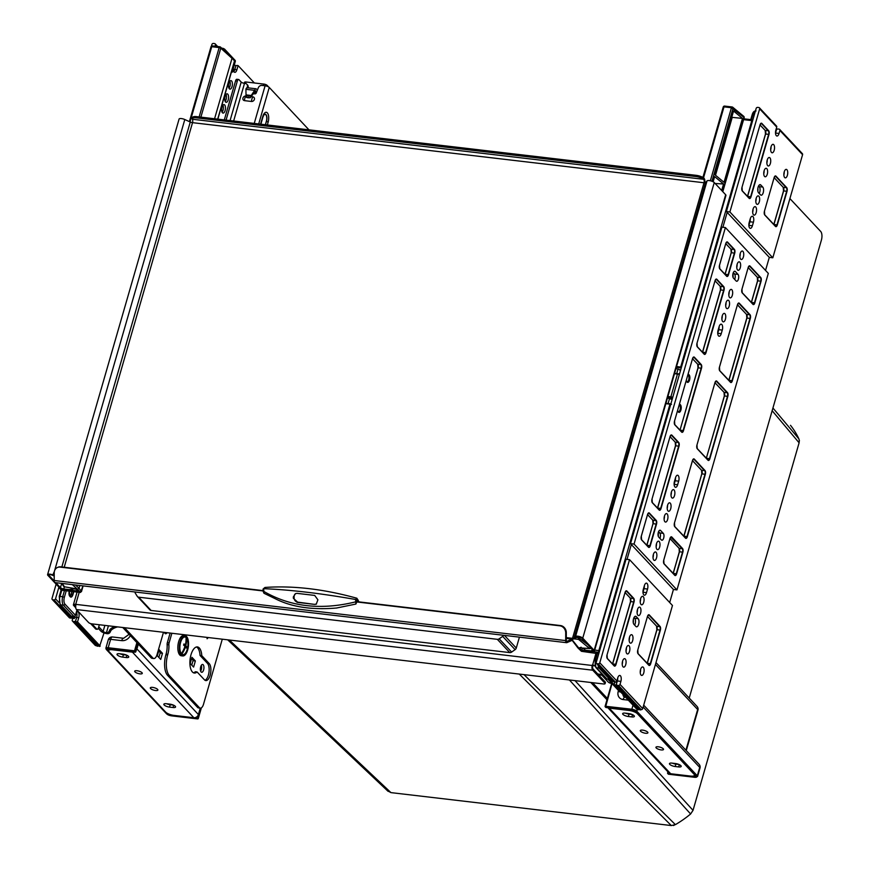 <?xml version="1.0" encoding="UTF-8"?>
<svg xmlns="http://www.w3.org/2000/svg" width="869" height="869" viewBox="0 0 869 869"><rect width="100%" height="100%" fill="white"/><g stroke="black" fill="none" stroke-linecap="round" stroke-linejoin="round"><path stroke-width="1.3" d="M608.083 707.768A3.943 3.313 136.9 0 0 609.234 708.126L629.134 710.473A6.572 2.064 16.1 0 1 637.422 713.764L693.994 774.17A6.572 2.064 16.1 0 1 694.461 775.3A6.572 2.064 16.1 0 1 690.583 776.082L670.683 773.747A3.943 3.313 -43.1 0 1 668.848 772.845L607.876 707.735M628.678 713.547L625.169 713.134A4.269 1.336 -163.9 0 0 622.649 713.645A4.269 1.336 -163.9 0 0 628.341 716.512L631.85 716.925A4.269 1.336 -163.9 0 0 634.37 716.425A4.269 1.336 -163.9 0 0 628.678 713.547M675.495 763.536L671.987 763.123A4.269 1.336 -163.9 0 0 669.467 763.634A4.269 1.336 -163.9 0 0 675.159 766.512L678.667 766.925A4.269 1.336 -163.9 0 0 681.187 766.415A4.269 1.336 -163.9 0 0 675.495 763.536M656.214 747.948A3.943 1.238 -163.9 0 0 660.299 749.773A3.943 1.238 -163.9 0 0 663.514 749.447A3.943 1.238 -163.9 0 0 663.232 748.774A3.943 1.238 -163.9 0 0 659.147 746.938A3.943 1.238 -163.9 0 0 655.932 747.264A3.943 1.238 -163.9 0 0 656.214 747.948M640.605 731.285A3.943 1.238 -163.9 0 0 644.689 733.11A3.943 1.238 -163.9 0 0 647.905 732.784A3.943 1.238 -163.9 0 0 647.622 732.111A3.943 1.238 -163.9 0 0 643.538 730.275A3.943 1.238 -163.9 0 0 640.323 730.601A3.943 1.238 -163.9 0 0 640.605 731.285M625.561 713.177A4.269 1.336 16.1 0 0 629.026 714.122L632.143 714.481M672.389 763.167A4.269 1.336 16.1 0 0 675.854 764.112L678.961 764.47M126.516 655.085L123.398 654.726A4.269 1.336 16.1 0 1 119.933 653.781M173.333 705.074L170.226 704.716A4.269 1.336 16.1 0 1 166.761 703.771M200.25 708.137L198.404 714.546A3.943 3.313 -43.1 0 1 193.852 717.729L173.952 715.393A6.572 2.064 16.1 0 1 165.664 712.102L109.092 651.696A6.572 2.064 16.1 0 1 108.625 650.566A6.572 2.064 16.1 0 1 112.503 649.784L132.403 652.119A3.943 3.313 136.9 0 0 133.685 652.032M138.334 644.135L136.944 648.937A3.943 3.313 136.9 0 1 136.216 650.37M119.542 653.738L123.05 654.151A4.269 1.336 -163.9 0 1 128.742 657.029A4.269 1.336 -163.9 0 1 126.222 657.529L122.714 657.116A4.269 1.336 -163.9 0 1 117.022 654.238A4.269 1.336 -163.9 0 1 119.542 653.738M166.359 703.727L169.868 704.14A4.269 1.336 -163.9 0 1 175.56 707.018A4.269 1.336 -163.9 0 1 173.04 707.518L169.531 707.105A4.269 1.336 -163.9 0 1 163.839 704.238A4.269 1.336 -163.9 0 1 166.359 703.727M150.587 688.552A3.943 1.238 -163.9 0 0 154.671 690.377A3.943 1.238 -163.9 0 0 157.886 690.051A3.943 1.238 -163.9 0 0 157.604 689.378A3.943 1.238 -163.9 0 0 153.52 687.542A3.943 1.238 -163.9 0 0 150.304 687.868A3.943 1.238 -163.9 0 0 150.587 688.552M134.977 671.889A3.943 1.238 -163.9 0 0 139.062 673.714A3.943 1.238 -163.9 0 0 142.277 673.388A3.943 1.238 -163.9 0 0 141.995 672.715A3.943 1.238 -163.9 0 0 137.91 670.879A3.943 1.238 -163.9 0 0 134.695 671.205A3.943 1.238 -163.9 0 0 134.977 671.889M201.119 671.965A3.943 1.749 96.7 0 0 201.695 672.28A3.943 1.749 96.7 0 0 203.78 669.271A3.943 1.749 96.7 0 0 203.194 664.774A3.943 1.749 96.7 0 0 202.618 664.448A3.943 1.749 96.7 0 0 200.533 667.468A3.943 1.749 96.7 0 0 201.119 671.965M164.502 632.404A3.943 1.749 96.7 0 0 165.034 633.436A3.943 1.749 96.7 0 0 165.61 633.751A3.943 1.749 96.7 0 0 167 632.697M162.481 653.303L159.07 649.654L157.311 655.769L160.722 659.419L162.481 653.303L160.732 653.097L158.701 650.924M195.362 660.961L191.951 657.312L190.192 663.427L193.602 667.077L195.362 660.961L193.613 660.755L191.582 658.593M201.326 665.339A3.943 1.749 -83.3 0 1 200.652 671.118M160.265 652.597L158.875 657.442M193.146 660.255L191.756 665.1M268.586 86.922L267.163 85.401A2.629 0.826 -163.9 0 0 263.85 84.087L246.057 82.001A2.629 0.826 -163.9 0 0 244.504 82.316L244.211 83.326M254.552 92.364L256.398 92.581M98.24 628.32L100.891 631.155A5.127 1.608 16.1 0 0 107.354 633.718A2.629 2.205 -43.1 0 0 110.276 631.926L110.591 631.187A3.28 2.759 136.9 0 1 111.764 629.688A13.144 11.036 136.9 0 1 117.728 626.907M114.665 626.549A13.144 11.036 -43.1 0 0 110.841 628.7A3.28 2.759 -43.1 0 0 109.668 630.199L109.342 630.937A2.629 2.205 136.9 0 1 106.431 632.73A2.629 0.826 -163.9 0 1 103.118 631.415L104.856 625.398M98.74 626.745L103.118 631.415M256.724 91.745L254.693 90.267A2.629 1.162 -83.3 0 1 255.953 88.768A2.629 1.162 -83.3 0 1 256.344 88.986L257.387 90.094M247.556 87.954A2.629 1.162 96.7 0 0 247.176 87.736A2.629 1.162 96.7 0 0 245.916 89.235L246.036 95.438L250.804 95.862L246.144 95.308M248.968 95.938L248.425 97.806L250.25 97.73L255.432 91.049M246.231 94.906L251.228 95.492L254.693 90.267M248.425 97.806L246.524 97.426L246.123 95.525M611.874 683.425L611.559 683.392A2.629 0.826 16.1 0 1 608.235 682.078L601.859 675.191M633.175 621.748A3.617 1.597 96.7 0 0 633.175 620.911M732.828 276.538A3.617 1.597 96.7 0 0 732.784 275.017M262.927 590.931L60.102 567.109A6.572 5.703 66.4 0 0 57.452 567.49A6.572 5.703 66.4 0 0 54.226 572.823L54.204 580.503A2.629 1.162 96.7 0 0 54.704 582.382A2.629 1.162 96.7 0 0 55.095 582.599A2.629 1.162 96.7 0 0 55.388 582.545M583.327 648.209A6.572 5.518 136.9 0 0 583.881 648.915A6.572 5.518 136.9 0 0 586.944 650.425L591.626 650.968A2.629 0.826 -163.9 0 0 593.179 650.664A2.629 0.826 -163.9 0 0 592.995 650.208L581.578 638.02A2.629 0.826 -163.9 0 0 579.058 636.847A2.629 0.826 -163.9 0 0 576.777 636.901L575.224 638.574A3.943 1.238 16.1 0 1 572.997 638.867A2.629 1.162 -83.3 0 1 572.019 640.388L566.87 642.636A2.629 1.162 -83.3 0 1 566.577 642.68A2.629 1.162 -83.3 0 1 566.186 642.473A2.629 1.162 -83.3 0 1 565.686 640.594L565.708 632.904A6.572 5.703 66.4 0 0 559.875 625.821L356.801 601.956M559.875 625.821L560.472 625.55A6.572 5.703 -113.6 0 1 566.306 632.643L566.284 640.334A1.314 0.587 96.7 0 0 566.534 641.268A1.314 0.587 96.7 0 0 566.729 641.376A1.314 0.587 96.7 0 0 566.87 641.355L572.019 639.106A1.314 0.587 96.7 0 0 572.508 638.346A2.629 0.826 -163.9 0 0 573.996 638.15L575.224 638.574M54.215 575.55L53.302 575.126A3.943 1.238 16.1 0 0 47.589 574.637A3.943 1.238 16.1 0 0 47.86 575.321L59.277 587.509A3.943 1.238 16.1 0 0 64.252 589.486L68.933 590.029A6.572 5.518 -43.1 0 0 73.952 588.487M55.79 582.675L60.45 587.65A2.629 0.826 -163.9 0 0 63.763 588.965L68.445 589.508A6.572 5.518 136.9 0 0 72.974 588.313M54.215 576.038L52.661 575.332A2.629 0.826 -163.9 0 0 48.849 575.006A2.629 0.826 -163.9 0 0 49.033 575.463L54.226 581.003M704.618 182.783A3.943 1.749 -83.3 0 0 704.672 179.372L703.955 178.091A6.572 2.064 -163.9 0 0 696.275 175.342L196.492 116.631A6.572 2.064 -163.9 0 0 192.625 117.413L192.277 118.608A6.572 2.064 16.1 0 0 192.364 119.238L192.646 120.063A2.629 1.162 -83.3 0 1 192.527 122.659A2.629 0.826 16.1 0 1 190.268 122.029L184.804 119.531A3.943 1.238 -163.9 0 0 179.09 119.042L47.589 574.637M192.277 118.608A6.572 2.064 16.1 0 1 196.155 117.826L695.928 176.537A6.572 2.064 16.1 0 1 703.608 179.296L704.118 180.155A2.629 1.162 96.7 0 1 704.009 182.751L192.527 122.659L64.208 567.261M192.364 119.238L703.608 179.296L703.955 178.091M705.498 182.555L573.996 638.15L575.55 636.477A3.943 1.238 16.1 0 1 578.96 636.39A3.943 1.238 16.1 0 1 582.751 638.161L594.168 650.349A3.943 1.238 16.1 0 1 594.439 651.022L725.941 195.427A3.943 1.238 -163.9 0 0 725.669 194.743L714.253 182.555A3.943 1.238 -163.9 0 0 710.462 180.795A3.943 1.238 -163.9 0 0 707.051 180.882L705.498 182.555A2.629 0.826 16.1 0 1 704.009 182.751L572.508 638.346L572.997 638.867M594.439 651.022A3.943 1.238 16.1 0 1 592.115 651.489L587.433 650.946A6.572 5.518 -43.1 0 1 584.37 649.436A6.572 5.518 -43.1 0 1 584.131 649.176M262.883 590.594L60.7 566.849A6.572 5.703 -113.6 0 0 58.049 567.229A6.572 5.703 -113.6 0 0 57.756 567.37M560.472 625.55L357.333 601.696M263.166 591.159L263.97 593.255L262.905 590.779L263.133 588.965L264.991 587.455L263.166 589.378L263.655 588.682L263.97 593.255L275.43 598.806C291.658 607.083 312.112 610.147 336.781 607.996M357.659 601.728L356.801 601.869L355.888 604.053L336.444 608.039M355.888 604.053L355.584 599.491L356.866 598.23L358.94 601.88M297.6 602.119L293.32 598.209L293.331 596.927L295.536 593.603L297.155 593.364L314.708 595.428L317.902 599.816L316.229 604.183L314.654 604.4L297.6 602.119A3.943 3.422 66.4 0 1 294.102 597.861L294.102 596.579A3.943 3.422 66.4 0 1 295.797 593.505M297.1 602.336L314.654 604.4M316.479 604.053A3.943 3.422 66.4 0 1 315.165 604.183M742.484 118.401L724.04 182.305L715.111 174.919L733.555 111.015L742.484 118.401L731.741 117.326M713.134 181.773L714.633 176.592L723.562 183.989L715.133 183.489M721.683 190.496L723.562 183.989M596.666 653.466L581.437 651.316L577.874 647.861M776.169 129.014A1.314 1.108 136.9 0 1 776.386 130.057L775.517 133.055A4.269 1.89 -83.3 0 1 775.517 133.076A4.269 1.89 96.7 0 0 775.517 133.055L776.386 130.057A1.314 1.108 136.9 0 1 777.907 128.992L779.069 129.133A1.314 1.108 136.9 0 1 779.689 129.438L802.369 153.65A1.314 1.108 -43.1 0 1 802.576 154.682L772.813 257.789L769.304 257.376L765.546 270.411M732.839 274.452A3.617 1.597 -83.3 0 1 733.034 277.385M598.263 663.829L597.09 663.699A1.314 1.108 136.9 0 1 596.482 663.395L613.547 681.622A1.314 1.108 -43.1 0 0 614.166 681.915L615.339 682.056L598.263 663.829A1.314 1.108 136.9 0 0 599.784 662.775L629.536 559.658L672.465 605.487L642.702 708.593A1.314 1.108 -43.1 0 1 641.181 709.658L640.268 709.984A1.314 1.108 -43.1 0 1 639.888 709.745L616.718 685A1.314 1.108 136.9 0 0 617.338 685.304L618.5 685.445A1.314 1.108 136.9 0 0 620.021 684.381L620.89 681.383L617.37 680.97A4.269 1.89 96.7 0 0 617.718 677.972A4.269 1.89 -83.3 0 1 617.37 680.97L616.512 683.968A1.314 1.108 136.9 0 1 614.991 685.033L614.057 684.924L636.738 709.137L638.063 709.658L614.991 685.033M676.962 589.899L634.044 544.07L725.398 227.559L768.315 273.377L676.962 589.899L673.442 589.486L669.684 602.521M766.86 163.046A4.269 1.89 96.7 0 0 767.218 160.037A4.269 1.89 -83.3 0 1 766.86 163.046M763.753 173.843A4.269 1.89 96.7 0 0 764.101 170.824A4.269 1.89 -83.3 0 1 763.753 173.843M755.791 201.412A4.269 1.89 96.7 0 0 756.149 198.404A4.269 1.89 -83.3 0 1 755.791 201.412M752.673 212.21A4.269 1.89 96.7 0 0 753.032 209.19A4.269 1.89 -83.3 0 1 752.673 212.21M671.009 495.156A4.269 1.89 96.7 0 0 671.357 492.136A4.269 1.89 -83.3 0 1 671.009 495.156M667.196 508.343A4.269 1.89 96.7 0 0 667.555 505.323A4.269 1.89 -83.3 0 1 667.196 508.343M664.09 519.141A4.269 1.89 96.7 0 0 664.437 516.121A4.269 1.89 -83.3 0 1 664.09 519.141M656.128 546.71A4.269 1.89 96.7 0 0 656.475 543.69A4.269 1.89 -83.3 0 1 656.128 546.71M653.01 557.507A4.269 1.89 96.7 0 0 653.369 554.487A4.269 1.89 -83.3 0 1 653.01 557.507M622.215 664.209A4.269 1.89 96.7 0 0 622.562 661.19A4.269 1.89 -83.3 0 1 622.215 664.209M626.017 651.022A4.269 1.89 96.7 0 0 626.375 648.002A4.269 1.89 -83.3 0 1 626.017 651.022M629.134 640.236A4.269 1.89 96.7 0 0 629.493 637.216A4.269 1.89 -83.3 0 1 629.134 640.236M637.096 612.656A4.269 1.89 96.7 0 0 637.444 609.636A4.269 1.89 -83.3 0 1 637.096 612.656M640.203 601.869A4.269 1.89 96.7 0 0 640.562 598.85A4.269 1.89 -83.3 0 1 640.203 601.869M721.878 318.912A4.269 1.89 96.7 0 0 722.237 315.892A4.269 1.89 -83.3 0 1 721.878 318.912M725.68 305.725A4.269 1.89 96.7 0 0 726.039 302.705A4.269 1.89 -83.3 0 1 725.68 305.725M728.798 294.939A4.269 1.89 96.7 0 0 729.156 291.919A4.269 1.89 -83.3 0 1 728.798 294.939M736.76 267.359A4.269 1.89 96.7 0 0 737.108 264.339A4.269 1.89 -83.3 0 1 736.76 267.359M739.867 256.572A4.269 1.89 96.7 0 0 740.225 253.552A4.269 1.89 -83.3 0 1 739.867 256.572M758.322 186.542L759.256 186.65L758.594 185.944L759.256 186.65A4.269 1.89 -83.3 0 1 759.224 193.483A4.269 1.89 96.7 0 0 759.256 186.65L762.765 187.063L760.809 184.988A4.269 1.89 96.7 0 0 760.19 184.641A4.269 1.89 96.7 0 0 757.931 187.91A4.269 1.89 96.7 0 0 758.561 192.777L760.516 194.862A4.269 1.89 96.7 0 0 761.146 195.21A4.269 1.89 96.7 0 0 763.406 191.94A4.269 1.89 96.7 0 0 762.765 187.063M753.423 222.192A4.269 1.89 96.7 0 0 752.967 216.598A4.269 1.89 96.7 0 0 752.337 216.251A4.269 1.89 96.7 0 0 750.251 218.803L749.219 222.399A4.269 1.89 96.7 0 0 749.675 227.993A4.269 1.89 96.7 0 0 750.305 228.341A4.269 1.89 96.7 0 0 752.391 225.788L753.423 222.192L749.914 221.78L748.872 225.375A4.269 1.89 -83.3 0 1 748.872 225.397A4.269 1.89 96.7 0 0 748.872 225.375L749.914 221.78A4.269 1.89 96.7 0 0 750.262 218.782A4.269 1.89 -83.3 0 1 749.914 221.78L749.415 221.714M678.678 481.165A4.269 1.89 96.7 0 0 678.222 475.571A4.269 1.89 96.7 0 0 677.592 475.224A4.269 1.89 96.7 0 0 675.506 477.776L674.463 481.372A4.269 1.89 96.7 0 0 674.931 486.966A4.269 1.89 96.7 0 0 675.561 487.303A4.269 1.89 96.7 0 0 677.635 484.761L678.678 481.165L675.17 480.753L674.127 484.348A4.269 1.89 -83.3 0 1 674.116 484.37A4.269 1.89 96.7 0 0 674.127 484.348L675.17 480.753A4.269 1.89 96.7 0 0 675.517 477.754A4.269 1.89 -83.3 0 1 675.17 480.753L674.67 480.687M658.213 532.762L659.777 532.936L658.572 531.643L659.777 532.936A3.617 1.597 -83.3 0 1 659.919 538.378A3.617 1.597 96.7 0 0 659.777 532.936L663.297 533.349L660.614 530.492A3.617 1.597 96.7 0 0 660.082 530.199A3.617 1.597 96.7 0 0 658.17 532.969A3.617 1.597 96.7 0 0 658.713 537.085L661.385 539.953A3.617 1.597 96.7 0 0 661.917 540.236A3.617 1.597 96.7 0 0 663.829 537.476A3.617 1.597 96.7 0 0 663.297 533.349M634.652 625.104A4.269 1.89 96.7 0 0 634.674 618.272L634.012 617.566L634.674 618.272A4.269 1.89 -83.3 0 1 634.652 625.104M642.973 592.245L642.984 592.245A4.269 1.89 -83.3 0 1 642.973 592.278A4.269 1.89 96.7 0 0 642.984 592.245L644.016 588.65A4.269 1.89 96.7 0 0 644.364 585.652A4.269 1.89 -83.3 0 1 644.016 588.65L643.516 588.595M722.28 330.09A4.269 1.89 96.7 0 0 721.824 324.506A4.269 1.89 96.7 0 0 721.194 324.159A4.269 1.89 96.7 0 0 719.108 326.711L718.076 330.307A4.269 1.89 96.7 0 0 718.533 335.89A4.269 1.89 96.7 0 0 719.163 336.238A4.269 1.89 96.7 0 0 721.237 333.685L722.28 330.09L718.772 329.677L717.729 333.272A4.269 1.89 -83.3 0 1 717.729 333.305A4.269 1.89 96.7 0 0 717.729 333.272L718.772 329.677A4.269 1.89 96.7 0 0 719.119 326.69A4.269 1.89 -83.3 0 1 718.772 329.677L718.272 329.623M734.674 279.405A3.617 1.597 96.7 0 0 734.533 273.974L733.317 272.67L734.533 273.974A3.617 1.597 -83.3 0 1 734.674 279.405M640.247 672.476A4.269 1.89 96.7 0 0 640.594 669.467A4.269 1.89 -83.3 0 1 640.247 672.476M783.86 174.919A4.269 1.89 96.7 0 0 784.207 171.899A4.269 1.89 -83.3 0 1 783.86 174.919M770.673 149.859A4.269 1.89 96.7 0 0 771.02 146.839A4.269 1.89 -83.3 0 1 770.673 149.859M757.877 188.215A4.269 1.89 -83.3 0 1 757.833 190.974M598.86 653.358L596.786 653.575M582.013 648.133L582.469 648.622L581.437 650.197L579.254 647.872L589.855 648.589A1.314 0.728 -86.7 0 1 589.584 648.48L579.254 647.872L581.198 647.264M581.437 651.316L572.389 640.105M680.47 370.65L679.395 369.499A0.652 0.554 136.9 0 1 679.102 369.358L675.952 368.63M583.74 648.774L582.599 648.165M597.47 653.195L595.743 659.191A6.572 2.911 96.7 0 0 596.449 667.794A1.314 1.108 136.9 0 1 595.841 667.49L606.323 678.689A1.314 1.108 -43.1 0 0 606.931 678.982L608.691 679.189L611.819 681.644A1.314 1.108 -43.1 0 0 613.069 681.1M614.894 682.002L614.057 684.924M633.295 619.836A4.269 1.89 -83.3 0 1 633.262 622.595M658.094 533.425A3.617 1.597 -83.3 0 1 658.289 536.358M638.063 709.658L638.4 709.767A1.314 1.108 -43.1 0 0 639.399 709.223M715.513 175.245L732.1 117.793M231.827 70.693L232.838 71.769A6.898 3.052 96.7 0 1 233.413 67.988A4.269 1.89 96.7 0 0 234.174 71.986A4.269 1.89 96.7 0 0 234.804 72.333A4.269 1.89 96.7 0 0 236.889 69.781L238.095 65.588L254.389 82.979M104.019 632.914L99.533 646.471A1.314 1.108 -43.1 0 1 99.142 646.221L75.983 621.487A1.314 1.108 136.9 0 0 76.591 621.78L77.526 621.889L78.742 617.696A4.269 1.89 96.7 0 0 78.275 612.113A4.269 1.89 96.7 0 0 77.656 611.765A4.269 1.89 96.7 0 0 76.114 612.96M72.344 584.62L77.558 589.334L79.057 588.248L81.447 591.67L83.12 585.891M217.684 119.118L234.478 60.949L231.208 57.006L232.012 58.321L214.567 118.749M79.839 585.5L79.057 588.248L75.44 584.989M233.413 67.988L235.314 61.395A1.314 1.108 -43.1 0 0 235.108 60.363L224.615 49.164A1.314 1.108 136.9 0 1 224.832 50.206L229.579 55.268M76.95 610.081L75.44 615.306A1.314 1.108 -43.1 0 1 73.919 616.371L63.437 605.172A6.572 2.911 -83.3 0 1 62.731 596.579L64.458 590.583L61.764 590.268L61.427 589.454M78.742 617.696L76.635 617.446A4.269 1.89 96.7 0 0 76.515 612.363A4.269 1.89 -83.3 0 1 76.635 617.446L75.766 620.444A1.314 1.108 136.9 0 1 74.256 621.509L73.083 621.368A1.314 1.108 136.9 0 1 72.257 620.031L72.811 618.098A1.314 1.108 -43.1 0 0 73.42 618.402L74.354 618.511L72.16 616.164L73.919 616.371M233.37 69.368L234.782 69.531A4.269 1.89 -83.3 0 1 233.837 71.475A4.269 1.89 96.7 0 0 234.782 69.531L235.651 66.533A1.314 1.108 136.9 0 1 237.161 65.468L238.095 65.588M229.818 81.241A4.269 1.89 -83.3 0 1 228.992 88.258A4.269 1.89 96.7 0 0 229.818 81.241M226.016 94.428A4.269 1.89 -83.3 0 1 225.19 101.445A4.269 1.89 96.7 0 0 226.016 94.428M222.898 105.214A4.269 1.89 -83.3 0 1 222.073 112.242A4.269 1.89 96.7 0 0 222.898 105.214M75.983 621.487A1.314 1.108 136.9 0 1 75.766 620.444L76.635 617.446L74.734 617.229M75.114 615.882L74.354 618.511M100.207 646.112L77.526 621.889M234.478 60.949L234.141 60.135L234.478 60.949M62.199 583.436L64.491 586.868A1.314 1.314 0 0 1 63.6 586.293A1.314 1.173 -32.8 0 0 64.36 586.781L75.972 588.747L75.57 587.868M82.968 585.869L80.491 592.462L64.458 590.583M75.657 588.769L78.145 591.083L69.585 590.073M229.329 88.768A4.269 1.89 96.7 0 0 229.959 89.116A4.269 1.89 96.7 0 0 232.219 85.846A4.269 1.89 96.7 0 0 231.588 80.98A4.269 1.89 96.7 0 0 230.958 80.632A4.269 1.89 96.7 0 0 228.699 83.902A4.269 1.89 96.7 0 0 229.329 88.768M225.527 101.955A4.269 1.89 96.7 0 0 226.157 102.303A4.269 1.89 96.7 0 0 228.417 99.033A4.269 1.89 96.7 0 0 227.776 94.167A4.269 1.89 96.7 0 0 227.146 93.819A4.269 1.89 96.7 0 0 224.897 97.089A4.269 1.89 96.7 0 0 225.527 101.955M222.41 112.753A4.269 1.89 96.7 0 0 223.04 113.089A4.269 1.89 96.7 0 0 225.299 109.82A4.269 1.89 96.7 0 0 224.658 104.953A4.269 1.89 96.7 0 0 224.039 104.606A4.269 1.89 96.7 0 0 221.78 107.875A4.269 1.89 96.7 0 0 222.41 112.753M231.469 71.921L232.599 72.051L231.708 71.095M71.888 591.452L71.073 594.287A3.943 1.749 -83.3 0 1 69.987 596.308M667.924 771.857L667.588 772.997A0.652 0.554 136.9 0 0 668 773.66L695.157 776.853A1.966 0.619 -163.9 0 0 696.319 776.614A1.966 0.619 -163.9 0 0 696.178 776.278L635.706 711.7A1.966 0.619 -163.9 0 0 633.219 710.723L606.062 707.529A0.652 0.554 -43.1 0 1 605.628 707.062M200.565 708.148L197.784 717.805A0.652 0.554 136.9 0 1 197.024 718.337L169.868 715.144A1.966 0.619 -163.9 0 1 167.38 714.155L106.898 649.588A1.966 0.619 -163.9 0 1 106.768 649.241A1.966 0.619 -163.9 0 1 107.93 649.013L135.086 652.195A0.652 0.554 -43.1 0 0 135.836 651.674L138.084 643.875M185.108 635.717L183.641 635.543A10.189 4.508 96.7 0 0 178.677 641.626A10.189 4.508 96.7 0 0 181.263 655.78L182.729 655.954A10.189 4.508 -83.3 0 1 180.133 641.8A10.189 4.508 -83.3 0 1 185.108 635.717A10.189 4.508 -83.3 0 1 187.693 649.871A10.189 4.508 -83.3 0 1 182.729 655.954M187.215 649.349A8.875 3.932 96.7 0 0 186.259 637.737A8.875 3.932 96.7 0 0 180.622 642.321A8.875 3.932 -83.3 0 0 181.578 653.923A8.875 3.932 -83.3 0 0 187.215 649.349M183.62 645.146A24.767 7.778 16.1 0 1 184.945 646.34A24.767 20.802 136.9 0 1 181.903 652.804A23.485 7.376 16.1 0 1 182.392 653.325A24.767 20.802 -43.1 0 0 185.434 646.862A24.767 7.778 16.1 0 1 186.303 648.013A24.506 20.584 -43.1 0 0 186.487 647.405A24.506 20.584 -43.1 0 0 186.65 646.808A24.767 7.778 -163.9 0 0 185.781 645.667A24.767 20.802 -43.1 0 0 186.542 638.932A23.485 7.376 -163.9 0 0 186.053 638.411A24.767 20.802 136.9 0 1 185.293 645.146A24.767 7.778 -163.9 0 0 183.967 643.951A24.506 20.584 136.9 0 1 183.804 644.548A24.506 20.584 136.9 0 1 183.62 645.146M186.65 646.808L184.76 645.08M185.434 646.862L184.804 646.786M182.381 653.314L183.142 650.675M186.02 640.692L186.064 638.433M185.293 645.146L183.783 644.624M185.781 645.667L184.63 645.526M58.907 587.118L55.529 598.839A1.314 1.108 136.9 0 1 54.008 599.892L52.846 599.762A1.314 1.108 136.9 0 1 52.021 598.426L56.137 584.153M72.464 621.074L95.145 645.287A1.314 1.108 -43.1 0 0 95.764 645.58L97.665 646.243A1.314 1.108 -43.1 0 0 98.664 645.7M52.227 599.458L69.303 617.685A1.314 1.108 -43.1 0 0 69.911 617.989L71.084 618.12A1.314 1.108 -43.1 0 0 72.323 617.577M236.889 69.781L234.782 69.531L235.651 66.533A1.314 1.108 136.9 0 0 234.826 65.197L234.239 65.132M211.417 46.187L211.895 44.515A1.314 1.108 136.9 0 1 213.416 43.45L214.578 43.591A1.314 1.108 136.9 0 1 215.403 44.927L215.034 46.22M769.304 257.376L726.386 211.558L756.149 108.451A1.314 1.108 136.9 0 1 757.659 107.387L758.833 107.517A1.314 1.108 136.9 0 1 759.452 107.821L776.517 126.048A1.314 1.108 -43.1 0 1 776.734 127.08L775.865 130.078A4.269 1.89 96.7 0 0 776.321 135.673A4.269 1.89 96.7 0 0 776.951 136.02A4.269 1.89 96.7 0 0 779.037 133.468L779.895 130.469A1.314 1.108 136.9 0 0 779.689 129.438M772.813 257.789L729.895 211.971L759.658 108.864A1.314 1.108 136.9 0 0 759.452 107.821M767.675 165.642A4.269 1.89 96.7 0 0 768.294 165.99A4.269 1.89 96.7 0 0 770.553 162.72A4.269 1.89 96.7 0 0 769.923 157.854A4.269 1.89 96.7 0 0 769.293 157.506A4.269 1.89 96.7 0 0 767.034 160.776A4.269 1.89 96.7 0 0 767.675 165.642M764.557 176.44A4.269 1.89 96.7 0 0 765.187 176.776A4.269 1.89 96.7 0 0 767.446 173.507A4.269 1.89 96.7 0 0 766.806 168.64A4.269 1.89 96.7 0 0 766.186 168.293A4.269 1.89 96.7 0 0 763.927 171.562A4.269 1.89 96.7 0 0 764.557 176.44M756.595 204.009A4.269 1.89 96.7 0 0 757.225 204.356A4.269 1.89 96.7 0 0 759.484 201.087A4.269 1.89 96.7 0 0 758.843 196.22A4.269 1.89 96.7 0 0 758.224 195.873A4.269 1.89 96.7 0 0 755.965 199.142A4.269 1.89 96.7 0 0 756.595 204.009M753.488 214.806A4.269 1.89 96.7 0 0 754.107 215.143A4.269 1.89 96.7 0 0 756.367 211.873A4.269 1.89 96.7 0 0 755.737 207.007A4.269 1.89 96.7 0 0 755.107 206.659A4.269 1.89 96.7 0 0 752.847 209.929A4.269 1.89 96.7 0 0 753.488 214.806M771.476 152.455A4.269 1.89 96.7 0 0 772.106 152.803A4.269 1.89 96.7 0 0 774.366 149.533A4.269 1.89 96.7 0 0 773.725 144.667A4.269 1.89 96.7 0 0 773.106 144.319A4.269 1.89 96.7 0 0 770.846 147.589A4.269 1.89 96.7 0 0 771.476 152.455M784.664 177.515A4.269 1.89 96.7 0 0 785.294 177.863A4.269 1.89 96.7 0 0 787.553 174.593A4.269 1.89 96.7 0 0 786.912 169.716A4.269 1.89 96.7 0 0 786.282 169.368A4.269 1.89 96.7 0 0 784.034 172.649A4.269 1.89 96.7 0 0 784.664 177.515M729.895 211.971L726.386 211.558M647.068 583.479A4.269 1.89 96.7 0 0 646.449 583.132A4.269 1.89 96.7 0 0 644.364 585.684L643.321 589.28A4.269 1.89 96.7 0 0 643.788 594.863A4.269 1.89 96.7 0 0 644.407 595.211A4.269 1.89 96.7 0 0 646.493 592.658L647.535 589.063A4.269 1.89 96.7 0 0 647.068 583.479M620.89 681.383A4.269 1.89 96.7 0 0 620.423 675.8A4.269 1.89 96.7 0 0 619.803 675.452A4.269 1.89 96.7 0 0 617.718 677.994L616.849 680.992A1.314 1.108 -43.1 0 1 615.339 682.056M616.871 680.916L616.512 683.968A1.314 1.108 136.9 0 0 616.718 685M596.482 663.395A1.314 1.108 136.9 0 1 596.264 662.363L626.028 559.245L629.536 559.658M646.493 592.658L642.984 592.245L644.016 588.65L647.535 589.063M626.831 653.618A4.269 1.89 96.7 0 0 627.451 653.955A4.269 1.89 96.7 0 0 629.71 650.685A4.269 1.89 96.7 0 0 629.08 645.819A4.269 1.89 96.7 0 0 628.45 645.471A4.269 1.89 96.7 0 0 626.191 648.741A4.269 1.89 96.7 0 0 626.831 653.618M629.938 642.821A4.269 1.89 96.7 0 0 630.568 643.169A4.269 1.89 96.7 0 0 632.828 639.899A4.269 1.89 96.7 0 0 632.187 635.033A4.269 1.89 96.7 0 0 631.567 634.685A4.269 1.89 96.7 0 0 629.308 637.955A4.269 1.89 96.7 0 0 629.938 642.821M637.9 615.252A4.269 1.89 96.7 0 0 638.53 615.589A4.269 1.89 96.7 0 0 640.79 612.319A4.269 1.89 96.7 0 0 640.149 607.453A4.269 1.89 96.7 0 0 639.519 607.105A4.269 1.89 96.7 0 0 637.27 610.375A4.269 1.89 96.7 0 0 637.9 615.252M641.018 604.455A4.269 1.89 96.7 0 0 641.637 604.802A4.269 1.89 96.7 0 0 643.896 601.533A4.269 1.89 96.7 0 0 643.266 596.666A4.269 1.89 96.7 0 0 642.636 596.319A4.269 1.89 96.7 0 0 640.377 599.588A4.269 1.89 96.7 0 0 641.018 604.455M635.934 626.484A4.269 1.89 96.7 0 0 636.564 626.831A4.269 1.89 96.7 0 0 638.824 623.551A4.269 1.89 96.7 0 0 638.183 618.685L636.238 616.61A4.269 1.89 96.7 0 0 635.608 616.262A4.269 1.89 96.7 0 0 633.349 619.532A4.269 1.89 96.7 0 0 633.979 624.398L635.934 626.484M623.019 666.805A4.269 1.89 96.7 0 0 623.649 667.153A4.269 1.89 96.7 0 0 625.908 663.883A4.269 1.89 96.7 0 0 625.267 659.006A4.269 1.89 96.7 0 0 624.648 658.659A4.269 1.89 96.7 0 0 622.389 661.939A4.269 1.89 96.7 0 0 623.019 666.805M641.05 675.072A4.269 1.89 96.7 0 0 641.68 675.419A4.269 1.89 96.7 0 0 643.94 672.15A4.269 1.89 96.7 0 0 643.299 667.283A4.269 1.89 96.7 0 0 642.669 666.936A4.269 1.89 96.7 0 0 640.41 670.205A4.269 1.89 96.7 0 0 641.05 675.072M673.442 589.486L630.525 543.657L721.889 227.146L725.398 227.559M634.044 544.07L630.525 543.657M671.813 497.752A4.269 1.89 96.7 0 0 672.443 498.1A4.269 1.89 96.7 0 0 674.702 494.83A4.269 1.89 96.7 0 0 674.062 489.964A4.269 1.89 96.7 0 0 673.442 489.616A4.269 1.89 96.7 0 0 671.183 492.886A4.269 1.89 96.7 0 0 671.813 497.752M668.011 510.939A4.269 1.89 96.7 0 0 668.63 511.287A4.269 1.89 96.7 0 0 670.89 508.017A4.269 1.89 96.7 0 0 670.26 503.151A4.269 1.89 96.7 0 0 669.63 502.803A4.269 1.89 96.7 0 0 667.37 506.073A4.269 1.89 96.7 0 0 668.011 510.939M664.894 521.726A4.269 1.89 96.7 0 0 665.524 522.073A4.269 1.89 96.7 0 0 667.783 518.804A4.269 1.89 96.7 0 0 667.142 513.937A4.269 1.89 96.7 0 0 666.512 513.59A4.269 1.89 96.7 0 0 664.264 516.859A4.269 1.89 96.7 0 0 664.894 521.726M656.931 549.306A4.269 1.89 96.7 0 0 657.561 549.653A4.269 1.89 96.7 0 0 659.821 546.384A4.269 1.89 96.7 0 0 659.18 541.517A4.269 1.89 96.7 0 0 658.561 541.17A4.269 1.89 96.7 0 0 656.301 544.439A4.269 1.89 96.7 0 0 656.931 549.306M653.825 560.092A4.269 1.89 96.7 0 0 654.444 560.44A4.269 1.89 96.7 0 0 656.703 557.17A4.269 1.89 96.7 0 0 656.073 552.304A4.269 1.89 96.7 0 0 655.443 551.956A4.269 1.89 96.7 0 0 653.184 555.226A4.269 1.89 96.7 0 0 653.825 560.092M722.682 321.508A4.269 1.89 96.7 0 0 723.312 321.856A4.269 1.89 96.7 0 0 725.572 318.586A4.269 1.89 96.7 0 0 724.931 313.709A4.269 1.89 96.7 0 0 724.311 313.372A4.269 1.89 96.7 0 0 722.052 316.642A4.269 1.89 96.7 0 0 722.682 321.508M726.495 308.321A4.269 1.89 96.7 0 0 727.114 308.669A4.269 1.89 96.7 0 0 729.373 305.399A4.269 1.89 96.7 0 0 728.743 300.522A4.269 1.89 96.7 0 0 728.113 300.174A4.269 1.89 96.7 0 0 725.854 303.455A4.269 1.89 96.7 0 0 726.495 308.321M729.602 297.524A4.269 1.89 96.7 0 0 730.232 297.871A4.269 1.89 96.7 0 0 732.491 294.602A4.269 1.89 96.7 0 0 731.861 289.735A4.269 1.89 96.7 0 0 731.231 289.388A4.269 1.89 96.7 0 0 728.972 292.657A4.269 1.89 96.7 0 0 729.602 297.524M737.564 269.955A4.269 1.89 96.7 0 0 738.194 270.302A4.269 1.89 96.7 0 0 740.453 267.033A4.269 1.89 96.7 0 0 739.812 262.156A4.269 1.89 96.7 0 0 739.193 261.819A4.269 1.89 96.7 0 0 736.934 265.088A4.269 1.89 96.7 0 0 737.564 269.955M740.681 259.158A4.269 1.89 96.7 0 0 741.311 259.505A4.269 1.89 96.7 0 0 743.56 256.236A4.269 1.89 96.7 0 0 742.93 251.369A4.269 1.89 96.7 0 0 742.3 251.022A4.269 1.89 96.7 0 0 740.04 254.291A4.269 1.89 96.7 0 0 740.681 259.158M736.141 280.98A3.617 1.597 96.7 0 0 736.673 281.274A3.617 1.597 96.7 0 0 738.574 278.504A3.617 1.597 96.7 0 0 738.042 274.387L735.359 271.519A3.617 1.597 96.7 0 0 734.826 271.226A3.617 1.597 96.7 0 0 732.915 273.996A3.617 1.597 96.7 0 0 733.458 278.113L736.141 280.98M594.82 665.578A3.943 1.238 -163.9 0 0 592.593 665.067L592.3 665.035A3.943 1.749 96.7 0 0 592.723 670.195L604.911 683.208A2.629 0.826 -163.9 0 1 605.096 683.664A2.629 0.826 -163.9 0 1 603.553 683.979L91.951 623.877A2.629 0.826 -163.9 0 1 88.638 622.562L76.439 609.549A3.943 1.749 -83.3 0 1 76.016 604.389L75.722 604.357A3.943 1.238 -163.9 0 0 73.398 604.824A3.943 1.238 -163.9 0 0 73.68 605.497L75.744 607.713M594.993 666.078A2.629 0.826 -163.9 0 0 593.082 665.589L592.788 665.556A2.629 1.162 96.7 0 0 593.071 669L605.259 682.013A2.629 0.826 16.1 0 1 605.443 682.469L605.096 683.664M75.896 604.846A2.629 0.826 -163.9 0 0 74.669 605.182A2.629 0.826 -163.9 0 0 74.853 605.639L75.69 606.54M91.929 623.877L96.796 629.069A2.629 1.162 96.7 0 0 97.187 629.286A2.629 1.162 96.7 0 0 98.469 627.711L99.327 624.746M97.187 629.286L96.014 629.145A2.629 1.162 -83.3 0 1 95.623 628.939L96.796 629.069M90.626 623.594L95.623 628.939M76.016 604.389L592.788 665.556M614.111 684.718L611.168 681.568M619.401 690.638L618.728 690.551A2.629 1.162 -83.3 0 1 618.337 690.344L607.8 679.091M602.456 674.561L597.763 674.007M603.195 675.343L598.491 674.789M789.91 198.577L820.705 231.469A6.572 2.911 96.7 0 1 821.411 240.061L689.215 698.068M590.801 682.48L606.986 699.751M592.56 682.686L607.627 698.774M204.943 680.253A8.94 3.954 -83.3 0 0 208.94 672.541A8.94 3.954 -83.3 0 0 207.441 663.34L209.19 663.547L201.793 655.65A13.144 5.822 -83.3 0 0 197.404 646.927A13.144 5.822 -83.3 0 0 194.645 648.013A13.144 5.822 -83.3 0 0 189.887 662.33A13.144 5.822 -83.3 0 0 194.33 673.04A13.144 5.822 -83.3 0 0 197.089 671.954L195.329 671.748A13.144 5.822 -83.3 0 1 193.472 672.78M224.3 119.889L235.575 80.86A2.629 1.162 -83.3 0 1 236.857 79.285L238.606 79.492A2.629 1.162 96.7 0 1 238.997 79.709L241.191 82.055A2.629 0.826 -163.9 0 0 244.504 83.37L245.275 83.457A3.28 2.759 -43.1 0 1 247.415 86.487L247.187 87.736L255.953 88.768M238.606 79.492A2.629 1.162 96.7 0 0 237.324 81.067L226.059 120.096M246.807 84.206L247.546 84.988A3.28 2.759 136.9 0 1 248.143 87.269L247.415 86.487M248.034 87.834L248.143 87.269M253.639 93.743L254.78 93.874A1.314 1.108 136.9 0 0 256.257 92.94L258.31 87.769A3.28 2.759 -43.1 0 1 261.993 85.423L265.099 85.792A3.28 1.032 16.1 0 1 269.249 87.432L308.962 129.839M244.482 100.641A2.542 2.14 136.9 0 1 245.818 96.003A5.257 2.325 96.7 0 0 244.906 98.056A5.257 2.325 96.7 0 0 244.482 100.641L251.499 101.467A2.542 2.14 136.9 0 0 252.846 96.828A5.257 2.325 96.7 0 0 251.934 98.881A5.257 2.325 96.7 0 0 251.499 101.467M251.662 96.687L252.846 96.828M171.866 633.273L169.086 642.908A2.629 1.162 96.7 0 0 168.879 644.809A13.144 5.822 -83.3 0 1 167.826 654.357L167.652 654.954A15.772 6.985 96.7 0 0 169.346 675.582L167.598 675.376L197.589 707.409L199.349 707.616A6.572 2.911 96.7 0 0 200.304 708.148A6.572 2.911 96.7 0 0 203.52 704.227L222.29 639.193M169.346 675.582L199.349 707.616M124.506 627.7L152.868 657.985A6.572 2.911 96.7 0 0 153.835 658.517A6.572 2.911 96.7 0 0 157.039 654.596L163.481 632.284M122.746 627.494L151.108 657.779A6.572 2.911 -83.3 0 0 152.075 658.311L153.835 658.517M167.598 675.376A15.772 6.985 -83.3 0 1 165.892 654.748L166.066 654.151L167.826 654.357M200.304 708.148L198.556 707.942A6.572 2.911 -83.3 0 1 197.589 707.409M168.879 644.809L167.12 644.602A13.144 5.822 -83.3 0 1 166.066 654.151M167.12 644.602A2.629 1.162 -83.3 0 1 167.337 642.702L170.118 633.066M207.441 663.34L200.044 655.443L201.793 655.65M196.503 646.981A13.144 5.822 -83.3 0 1 200.044 655.443M209.19 663.547A8.94 3.954 -83.3 0 1 210.526 673.736A8.94 3.954 -83.3 0 1 205.801 680.579A8.94 3.954 -83.3 0 1 204.487 679.851L197.089 671.954M207.05 637.401L207.094 638.769L208.288 637.542M207.083 638.509L208.049 637.52M799.274 440.018L799.111 442.81L693.027 810.342L690.616 813.981A92.874 77.993 136.9 0 1 675.387 824.638L671.303 825.55L390.931 792.615L387.617 790.833M674.203 825.224L673.41 825.517M135.064 591.995A2.629 2.205 -43.1 0 0 135.347 593.234L137.237 596.297A2.629 2.205 -43.1 0 0 138.692 597.188L497.329 639.323A2.629 2.205 -43.1 0 0 499.186 638.813L502.662 636.38A2.629 2.205 -43.1 0 0 503.629 635.282M149.674 609.571A2.629 2.205 -43.1 0 0 151.13 610.472L509.766 652.597A2.629 2.205 -43.1 0 0 511.624 652.087L515.1 649.654A2.629 2.205 -43.1 0 0 516.273 648.046L519.423 637.14M524.029 674.637L675.387 824.638M569.434 679.971L690.616 813.981M772.943 408.017L798.883 438.867L799.426 440.887M790.486 425.31L790.605 425.452A92.874 77.993 136.9 0 1 798.883 438.867M609.234 708.126L670.683 773.747M629.026 714.122L628.341 716.512M631.85 716.925L632.502 714.644M675.854 764.112L675.159 766.512M678.667 766.925L679.33 764.644M193.852 717.729L132.403 652.119M136.944 648.937L198.404 714.546M123.398 654.726L122.714 657.116M126.222 657.529L126.874 655.248M170.226 704.716L169.531 707.105M173.04 707.518L173.702 705.248M263.416 85.586L263.85 84.087M246.057 82.001L245.612 83.522M267.163 85.401L266.935 86.194M108.429 625.81L106.431 632.73L107.354 633.718M109.342 630.937L110.276 631.926M110.591 631.187L109.668 630.199M111.764 629.688L110.841 628.7M254.65 90.333L245.916 89.311M250.109 97.762L250.663 95.894M247.285 97.676L246.796 95.677M64.371 586.847L63.763 588.965M60.45 587.65L61.677 583.371L63.6 586.293M49.251 574.724L49.033 575.463M184.804 119.531L54.617 570.596M54.378 571.422L52.661 575.332M61.84 566.979L190.268 122.029M566.284 637.618L572.508 638.346M572.019 640.388L572.019 639.106L566.284 638.433M704.672 179.372L704.118 180.155M695.928 176.537L696.275 175.342M196.492 116.631L196.155 117.826M575.55 636.477L707.051 180.882M714.253 182.555L582.751 638.161L581.578 638.02M594.168 650.349L725.669 194.743M591.626 650.968L592.115 649.273M54.204 580.503L565.686 640.594M566.306 632.643L565.708 632.904M60.7 566.849L60.102 567.109M356.801 602.163L356.801 600.381L358.191 600.283L358.68 601.848M263.296 591.126L263.035 590.464L263.296 591.126C290.083 606.79 320.748 610.396 355.312 601.935L356.67 601.457M357.528 599.262L358.191 600.283M263.655 588.682C289.953 589.736 320.596 593.331 355.584 599.491L356.801 600.381M293.32 598.209L294.102 597.861M294.102 596.579L293.331 596.927M677.451 411.037L678.407 412.058A3.943 1.749 96.7 0 0 678.493 412.145A3.943 1.749 96.7 0 0 680.938 409.907A3.943 1.749 96.7 0 0 680.481 404.867A0.652 0.554 -43.1 0 1 679.721 405.399L679.232 404.867M678.396 411.645A3.28 1.456 96.7 0 0 678.472 411.656A3.28 1.456 96.7 0 0 680.21 409.136A3.28 1.456 96.7 0 0 679.721 405.399L679.102 405.323M686.097 381.067L687.053 382.088A3.943 1.749 96.7 0 0 687.151 382.175A3.943 1.749 96.7 0 0 689.584 379.938A3.943 1.749 96.7 0 0 689.128 374.887A0.652 0.554 -43.1 0 1 688.378 375.419L687.879 374.897M687.053 381.665A3.28 1.456 96.7 0 0 687.129 381.687A3.28 1.456 96.7 0 0 688.867 379.166A3.28 1.456 96.7 0 0 688.378 375.419L687.748 375.343M710.353 180.774L731.426 107.745L724.007 106.865L703.532 177.797M576.299 637.422L578.472 637.672L578.732 636.781M722.595 191.473L743.973 117.413L731.426 107.745A1.314 0.587 -83.3 0 1 732.078 106.963A1.314 0.587 -83.3 0 1 732.263 107.061A1.314 1.01 129.6 0 1 733.012 108.332L711.961 181.252M580.34 637.259L580.058 638.259A1.314 1.01 129.6 0 1 578.613 639.399A1.314 0.587 -83.3 0 1 578.472 637.672L587.857 644.722M743.842 117.869L743.973 117.413A1.314 1.01 -50.4 0 0 743.723 116.327L732.763 107.256A1.314 1.314 0 0 0 732.078 106.963L724.648 106.083A1.314 0.587 96.7 0 0 724.007 106.865L723.28 107.213M724.833 106.192A1.314 0.587 96.7 0 0 724.648 106.083A1.314 1.314 0 0 0 723.225 107.028L702.912 177.428M665.947 403.303L670.184 403.803M670.857 403.944L665.958 403.259M727.168 212.384L722.878 227.254M688.172 373.866L689.128 374.887M679.525 403.846L680.481 404.867M631.307 544.494L627.016 559.364M752.587 120.791L751.804 120.606A1.314 0.587 -83.3 0 1 752.445 119.824A1.314 0.587 -83.3 0 1 752.641 119.933A1.314 1.108 136.9 0 1 752.826 119.965M681.242 367.978L680.699 366.99L751.804 120.606L743.592 119.64M676.56 366.512L681.47 367.174M687.053 382.088A0.652 0.554 -43.1 0 0 686.64 381.415M679.341 374.528A2.629 0.826 -163.9 0 0 677.451 374.05L677.863 373.713A1.966 0.619 -163.9 0 1 679.46 374.137M667.913 396.481L670.868 396.829L677.451 374.05L674.485 373.703M674.594 373.322L677.657 373.692M672.541 398.121A1.966 0.619 16.1 0 0 670.944 397.687L670.868 396.829A2.629 0.826 16.1 0 1 672.769 397.307M678.407 412.058A0.652 0.554 -43.1 0 0 677.994 411.385M670.738 404.335L670.292 403.77L671.52 404.302M599.175 652.271A1.314 1.108 136.9 0 1 598.991 652.261A1.314 0.587 -83.3 0 1 598.85 650.544L669.966 404.161L665.839 403.672M594.722 650.055L599.632 650.718M599.143 652.413L592.886 651.544M574.344 638.889L578.613 639.399L589.584 648.48A1.314 1.01 -50.4 0 0 590.779 647.839M586.803 650.827L581.437 650.197M590.409 648.209A1.314 0.728 -86.7 0 1 589.855 648.589A1.314 1.314 0 0 0 590.985 648.057M680.764 367.859L676.321 367.326M670.944 397.687L667.674 397.307M667.479 397.98L667.577 397.991A4.595 1.445 -163.9 0 1 672.161 399.414M755.4 111.036A6.572 2.911 96.7 0 0 752.847 114.871L751.457 119.705M754.249 115.034L752.174 115.251M595.059 659.571L597.133 659.354M600.381 667.566A1.314 1.108 136.9 0 1 599.143 668.109A6.572 2.911 -83.3 0 1 597.97 664.991M611.819 681.644L599.143 668.109L596.449 667.794L606.931 678.982M633.74 618.163L638.183 618.685M732.958 273.789L738.042 274.387M199.142 116.935L219.173 47.567L211.743 46.698L190.029 121.921M212.579 46.014A1.314 0.587 96.7 0 0 212.384 45.905A1.314 0.587 96.7 0 0 211.743 46.698L210.971 46.85L189.453 121.649M75.744 588.791L64.632 586.825M232.012 58.321L220.78 48.175L200.88 117.141M235.314 61.395L234.695 60.732M223.561 49.837A5.257 2.325 -83.3 0 1 224.832 50.206M66.218 590.866L64.382 597.231A5.257 2.325 -83.3 0 0 64.947 604.118L75.44 615.306M73.767 591.68L72.931 594.592A4.204 1.857 96.7 0 1 70.259 596.764L69.77 596.243A4.204 1.857 96.7 0 1 69.216 591.137M76.591 621.78L99.663 646.417M59.353 596.645L60.037 596.264A6.572 2.911 96.7 0 0 60.743 604.857L73.42 618.402M64.947 604.118A1.314 1.108 136.9 0 1 63.437 605.172L60.743 604.857A1.314 1.108 136.9 0 1 60.124 604.563L59.255 596.416L61.123 589.942M60.352 588.28A1.314 0.587 96.7 0 0 60.591 589.019L61.764 590.268L60.037 596.264L64.382 597.231M63.394 589.345L60.591 589.019A1.314 1.108 136.9 0 1 59.722 587.889M219.173 47.567A1.314 0.587 -83.3 0 1 219.814 46.785A1.314 0.587 -83.3 0 1 219.998 46.883A1.314 1.054 132.1 0 1 220.78 48.175L219.173 47.567M75.972 588.747L78.145 591.083M80.491 592.462L77.558 589.334M73.485 588.824L75.983 589.117M224.006 48.87A1.314 1.108 136.9 0 1 224.615 49.164L223.04 48.338A6.572 2.911 -83.3 0 0 222.127 48.545M70.27 596.655A3.943 1.749 96.7 0 0 70.671 596.818A3.943 1.749 96.7 0 0 72.594 594.461L73.42 591.637M71.073 594.287L72.931 594.592M70.259 596.764L69.781 596.167M668 773.66L668.696 774.203M695.037 777.299L668.489 774.181A0.652 0.554 -43.1 0 1 668.185 774.029A0.652 0.652 0 0 0 668.587 774.236L694.918 777.331L697.568 776.473A3.943 1.238 16.1 0 0 697.296 775.789L699.719 767.392A3.943 3.313 -43.1 0 0 699.078 764.285A3.943 3.943 0 0 1 699.99 768.077A3.943 1.238 -163.9 0 0 699.719 767.392L643.158 707.008M612.015 683.588L605.574 707.008L631.915 710.103A3.28 1.032 16.1 0 1 636.054 711.744L696.536 776.321A3.28 1.032 16.1 0 1 694.831 777.277M605.758 707.377L605.269 706.855A0.652 0.554 136.9 0 1 605.161 706.334L605.117 706.225A0.652 0.652 0 0 0 605.269 706.855A0.652 0.554 136.9 0 0 605.574 707.008L606.062 707.529M605.215 706.149L611.776 683.414M685.913 750.229L697.666 709.517A3.943 3.313 -43.1 0 0 697.036 706.41A3.943 3.943 0 0 1 697.937 710.19A3.943 1.238 -163.9 0 0 697.666 709.517L655.443 664.437M637.346 709.376L636.814 711.211L697.296 775.789A0.652 0.554 -43.1 0 1 696.536 776.321M631.915 710.103L631.839 709.245A3.943 1.238 16.1 0 1 636.814 711.211A0.652 0.554 136.9 0 1 636.054 711.744M611.7 683.414L605.117 706.225L631.839 709.245L633.012 705.161M628.32 700.153L623.138 699.545A7.886 6.626 -43.1 0 1 618.196 691.528L618.5 690.475M695.157 776.853L695.526 775.572M623.019 694.494A3.943 3.313 -43.1 0 0 623.801 696.601L625.072 697.188A3.943 1.749 96.7 0 0 623.138 699.545M618.196 691.528A3.943 1.238 16.1 0 1 620.846 692.169M197.774 718.826L171.378 715.784M197.784 717.805L198.262 718.326A0.652 0.554 -43.1 0 1 197.513 718.859L197.024 718.337M135.086 652.195L108.256 648.589A3.28 1.032 16.1 0 0 106.55 649.545L167.033 714.112A3.28 1.032 16.1 0 0 171.171 715.763M201.369 707.855L198.317 718.435L201.271 707.909M106.55 649.545A0.652 0.554 136.9 0 1 106.246 649.393L166.718 713.97L171.269 715.817L197.611 718.913A0.652 0.652 0 0 0 198.317 718.435L198.175 718.522M170.052 714.492L169.868 715.144M107.061 649.034L106.898 649.588M167.38 714.155L167.587 713.449M137.606 643.353L135.347 651.153A0.652 0.554 136.9 0 1 134.597 651.685L134.521 650.816L135.836 651.674M130.328 635.587A7.886 6.626 -43.1 0 1 121.725 640.638L110.613 639.334L108.19 647.731L134.521 650.816L136.889 642.604M106.246 649.393L105.866 648.198A3.943 1.238 16.1 0 1 108.19 647.731L108.256 648.589M121.725 640.638A3.943 1.749 -83.3 0 1 123.648 638.28L112.535 636.977A3.943 1.749 96.7 0 0 110.613 639.334A3.943 1.238 -163.9 0 0 108.288 639.801L105.866 648.198M128.742 633.903L128.503 634.739A3.943 1.238 16.1 0 1 129.123 634.305M55.529 598.839L59.125 602.673M73.083 621.368L95.764 645.58M97.317 646.134L74.256 621.509M71.084 618.12L54.008 599.892M52.846 599.762L69.911 617.989M216.815 46.426L215.403 44.927M747.492 196.351L765.47 134.076L765.198 130.502L768.663 130.708L761.841 123.42A2.889 1.282 96.7 0 0 760.006 124.908L742.007 187.259A2.889 1.282 96.7 0 0 742.322 191.039L749.143 198.328A2.889 1.282 96.7 0 0 750.979 196.839L768.978 134.489A2.889 1.282 96.7 0 0 768.663 130.708M765.383 130.643A2.889 1.282 -83.3 0 1 765.48 134M773.823 224.474L783.501 190.974L783.23 187.4L786.695 187.606L775.963 176.146A2.889 1.282 96.7 0 0 774.127 177.634L764.438 211.21A2.889 1.282 96.7 0 0 764.753 214.991L775.485 226.451A2.889 1.282 96.7 0 0 777.32 224.952L787.01 191.386A2.889 1.282 96.7 0 0 786.695 187.606M783.414 187.541A2.889 1.282 -83.3 0 1 783.512 190.898M802.576 154.682L779.895 130.469M775.517 133.055L779.037 133.468M776.734 127.08L759.658 108.864M760.809 184.988L759.495 184.825M748.872 225.375L752.391 225.788M787.01 191.386L786.673 191.256A2.629 1.162 96.7 0 0 786.391 187.813L775.659 176.364A2.629 1.162 96.7 0 0 775.278 176.146A2.629 1.162 96.7 0 0 774.768 176.331M775.485 226.32A2.629 1.162 96.7 0 0 775.702 226.396A2.629 1.162 96.7 0 0 776.984 224.821L786.673 191.256L783.632 190.898L773.942 224.463L777.32 224.952M775.485 226.451L764.763 214.915M764.438 211.21L774.127 177.634M774.105 177.71L775.278 176.146M775.963 176.146L774.931 176.277M774.16 177.645L783.349 187.454A2.629 1.162 -83.3 0 1 783.632 190.898L773.942 224.463A2.629 1.162 -83.3 0 1 773.899 224.604M783.175 187.269L774.149 177.7M768.978 134.489L768.641 134.358A2.629 1.162 96.7 0 0 768.359 130.926L761.537 123.626A2.629 1.162 96.7 0 0 761.146 123.42A2.629 1.162 96.7 0 0 760.636 123.594M749.143 198.197A2.629 1.162 96.7 0 0 749.371 198.273A2.629 1.162 96.7 0 0 750.653 196.709L768.641 134.358L765.6 134L747.612 196.351L750.979 196.839M749.143 198.328L742.332 190.952M742.007 187.259L760.006 124.908M761.841 123.42L760.799 123.539M760.027 124.919L765.317 130.567A2.629 1.162 -83.3 0 1 765.6 134L747.612 196.351A2.629 1.162 -83.3 0 1 747.568 196.481M765.144 130.372L760.017 124.973L761.146 123.42M647.166 663.286L656.845 629.786L656.573 626.212L659.734 626.625L649.002 615.176A2.629 1.162 96.7 0 0 648.622 614.959A2.629 1.162 96.7 0 0 648.111 615.143M656.758 626.353A2.889 1.282 -83.3 0 1 656.855 629.71M612.526 663.938L630.503 601.663L630.231 598.089L633.403 598.513L626.571 591.213A2.629 1.162 96.7 0 0 626.191 591.007A2.629 1.162 96.7 0 0 625.68 591.192M630.427 598.23A2.889 1.282 -83.3 0 1 630.525 601.598M617.338 685.304L640.399 709.94M641.181 709.658L618.5 685.445M620.021 684.381L642.702 708.593M599.784 662.775L616.849 680.992M648.828 665.263L638.096 653.803A2.889 1.282 96.7 0 1 637.781 650.023L647.47 616.447A2.889 1.282 96.7 0 1 649.306 614.959L660.038 626.419A2.889 1.282 96.7 0 1 660.353 630.199L650.664 663.775A2.889 1.282 96.7 0 1 648.828 665.263L638.107 653.727M614.187 665.915L607.355 658.626A2.889 1.282 96.7 0 1 607.04 654.846L625.039 592.495A2.889 1.282 96.7 0 1 626.875 591.007L633.707 598.296A2.889 1.282 96.7 0 1 634.012 602.076L616.023 664.427A2.889 1.282 96.7 0 1 614.187 665.915L607.366 658.55M597.09 663.699L614.166 681.915M636.238 616.61L634.913 616.447M648.828 665.133A2.629 1.162 96.7 0 0 649.045 665.209A2.629 1.162 96.7 0 0 650.327 663.634L650.664 663.775M637.781 650.023L647.47 616.447M647.448 616.523L648.622 614.959M649.306 614.959L648.274 615.089M660.353 630.199L660.016 630.068A2.629 1.162 96.7 0 0 659.734 626.625L660.038 626.419M650.327 663.634L660.016 630.068L656.975 629.71L647.286 663.286L650.327 663.634M647.503 616.458L656.692 626.267A2.629 1.162 -83.3 0 1 656.975 629.71L647.286 663.286A2.629 1.162 -83.3 0 1 647.242 663.416M656.519 626.082L647.492 616.512M614.187 665.784A2.629 1.162 96.7 0 0 614.405 665.86A2.629 1.162 96.7 0 0 615.686 664.296L616.023 664.427M607.04 654.846L625.039 592.495M630.177 597.97L625.05 592.56L626.191 591.007M626.875 591.007L625.843 591.137M634.012 602.076L633.686 601.945A2.629 1.162 96.7 0 0 633.403 598.513L633.707 598.296M615.686 664.296L633.686 601.945L630.644 601.587L612.645 663.938L615.686 664.296M625.072 592.506L630.351 598.154A2.629 1.162 -83.3 0 1 630.644 601.587L612.645 663.938A2.629 1.162 -83.3 0 1 612.602 664.068M679.015 548.154L679.189 548.339A2.629 1.162 -83.3 0 1 679.471 551.782L673.127 573.366M679.254 548.426A2.889 1.282 -83.3 0 1 679.352 551.782M683.849 536.195L701.826 473.92L701.555 470.346L705.031 470.553L694.298 459.093A2.889 1.282 96.7 0 0 692.463 460.592L674.463 522.932A2.889 1.282 96.7 0 0 674.779 526.723L685.511 538.172A2.889 1.282 96.7 0 0 687.346 536.684L705.335 474.333A2.889 1.282 96.7 0 0 705.031 470.553M701.75 470.487A2.889 1.282 -83.3 0 1 701.848 473.855L683.968 536.195L687.01 536.553L705.009 474.202A2.629 1.162 96.7 0 0 704.726 470.77L693.994 459.31A2.629 1.162 96.7 0 0 693.603 459.093A2.629 1.162 96.7 0 0 693.093 459.277M727.831 396.405L724.453 395.916L706.312 458.278L724.322 395.992L724.051 392.419L727.516 392.625L716.795 381.165A2.889 1.282 96.7 0 0 714.959 382.653L696.96 445.004A2.889 1.282 96.7 0 0 697.275 448.784L708.007 460.244A2.889 1.282 96.7 0 0 709.832 458.745L727.831 396.405A2.889 1.282 96.7 0 0 727.516 392.625M724.246 392.56A2.889 1.282 -83.3 0 1 724.344 395.916M701.5 368.282L698.122 367.793L679.982 430.155L697.981 367.869L697.709 364.296L701.185 364.502L694.353 357.213A2.889 1.282 96.7 0 0 692.517 358.701L674.529 421.052A2.889 1.282 96.7 0 0 674.833 424.832L681.665 432.121A2.889 1.282 96.7 0 0 683.501 430.633L701.5 368.282A2.889 1.282 96.7 0 0 701.185 364.502M697.905 364.437A2.889 1.282 -83.3 0 1 698.003 367.804M657.594 508.202A2.629 1.162 -83.3 0 0 657.627 508.072L675.495 445.808L675.224 442.223L678.689 442.43L671.856 435.141A2.889 1.282 96.7 0 0 670.032 436.64L675.343 442.288A2.629 1.162 -83.3 0 1 675.626 445.732L657.627 508.072L660.679 508.43L678.667 446.09A2.629 1.162 96.7 0 0 678.385 442.647L671.563 435.358A2.629 1.162 96.7 0 0 671.172 435.141A2.629 1.162 96.7 0 0 670.662 435.326M675.409 442.375A2.889 1.282 -83.3 0 1 675.506 445.732L679.004 446.221L661.005 508.561A2.889 1.282 96.7 0 1 659.169 510.049L652.347 502.76A2.889 1.282 96.7 0 1 652.032 498.98L670.032 436.64L671.172 435.141M728.917 380.459A2.629 1.162 -83.3 0 0 728.961 380.329L746.819 318.065L746.547 314.48L750.012 314.687L739.28 303.238A2.889 1.282 96.7 0 0 737.455 304.726L746.667 314.545A2.629 1.162 -83.3 0 1 746.949 317.989L728.961 380.329L732.002 380.687L749.99 318.347A2.629 1.162 96.7 0 0 749.708 314.904L738.976 303.444A2.629 1.162 96.7 0 0 738.596 303.238A2.629 1.162 96.7 0 0 738.085 303.411M746.732 314.632A2.889 1.282 -83.3 0 1 746.84 317.989M751.337 302.401L757.54 280.893L757.268 277.32L760.744 277.526L750.012 266.066A2.889 1.282 96.7 0 0 748.176 267.554L741.952 289.138A2.889 1.282 96.7 0 0 742.256 292.918L752.989 304.378A2.889 1.282 96.7 0 0 754.824 302.89L761.048 281.306A2.889 1.282 96.7 0 0 760.744 277.526M757.464 277.461A2.889 1.282 -83.3 0 1 757.562 280.817M702.576 352.347A2.629 1.162 -83.3 0 0 702.619 352.206L720.477 289.942L720.205 286.368L723.681 286.574L716.849 279.286A2.889 1.282 96.7 0 0 715.013 280.774L720.336 286.422A2.629 1.162 -83.3 0 1 720.618 289.866L702.619 352.206L705.661 352.564L723.66 290.224A2.629 1.162 96.7 0 0 723.377 286.781L716.545 279.492A2.629 1.162 96.7 0 0 716.165 279.275A2.629 1.162 96.7 0 0 715.654 279.46M720.401 286.509A2.889 1.282 -83.3 0 1 720.499 289.866M724.996 274.278L731.209 252.77L730.938 249.197L734.403 249.403L727.581 242.114A2.889 1.282 96.7 0 0 725.745 243.602L719.51 265.186A2.889 1.282 96.7 0 0 719.825 268.966L726.658 276.255A2.889 1.282 96.7 0 0 728.483 274.767L734.718 253.183A2.889 1.282 96.7 0 0 734.403 249.403M731.122 249.338A2.889 1.282 -83.3 0 1 731.231 252.705L725.115 274.278L728.157 274.637L734.381 253.053A2.629 1.162 96.7 0 0 734.099 249.62L727.277 242.321A2.629 1.162 96.7 0 0 726.886 242.114A2.629 1.162 96.7 0 0 726.375 242.299M646.786 545.243L652.999 523.735L652.728 520.162L655.889 520.574L649.067 513.286A2.629 1.162 96.7 0 0 648.676 513.068A2.629 1.162 96.7 0 0 648.165 513.253M652.923 520.303A2.889 1.282 -83.3 0 1 653.021 523.659L646.905 545.243L650.284 545.732L656.508 524.148A2.889 1.282 96.7 0 0 656.193 520.368L649.371 513.079A2.889 1.282 96.7 0 0 647.535 514.567L641.3 536.151A2.889 1.282 96.7 0 0 641.615 539.931L648.448 547.22A2.889 1.282 96.7 0 0 650.284 545.732M682.849 552.271L676.614 573.844A2.889 1.282 96.7 0 1 674.779 575.343L664.046 563.883A2.889 1.282 96.7 0 1 663.742 560.103L669.966 538.519A2.889 1.282 96.7 0 1 671.802 537.031L682.534 548.48A2.889 1.282 96.7 0 1 682.849 552.271L682.513 552.141A2.629 1.162 96.7 0 0 682.23 548.697L682.534 548.48M679.004 446.221A2.889 1.282 96.7 0 0 678.689 442.43M750.012 314.687A2.889 1.282 96.7 0 1 750.327 318.478L732.328 380.818A2.889 1.282 96.7 0 1 730.492 382.317L719.771 370.857A2.889 1.282 96.7 0 1 719.456 367.076L737.455 304.726L738.596 303.238M723.681 286.574A2.889 1.282 96.7 0 1 723.986 290.355L705.997 352.695A2.889 1.282 96.7 0 1 704.162 354.194L697.329 346.905A2.889 1.282 96.7 0 1 697.025 343.114L715.013 280.774L716.165 279.275M674.127 484.348L677.635 484.761M660.614 530.492L659.495 530.362M717.729 333.272L721.237 333.685M735.359 271.519L734.251 271.389M648.448 547.09A2.629 1.162 96.7 0 0 648.665 547.166A2.629 1.162 96.7 0 0 649.947 545.602L656.171 524.018A2.629 1.162 96.7 0 0 655.889 520.574L656.193 520.368M648.448 547.22L641.626 539.845M648.665 547.166L641.572 539.725L641.322 536.195L647.535 514.567M647.514 514.644L648.676 513.068M649.371 513.079L648.328 513.199M656.508 524.148L653.13 523.659A2.629 1.162 -83.3 0 0 652.847 520.216L647.568 514.578M652.977 523.692L646.905 545.243A2.629 1.162 -83.3 0 1 646.862 545.374M652.673 520.031L647.546 514.633M674.779 575.213A2.629 1.162 96.7 0 0 675.007 575.289A2.629 1.162 96.7 0 0 676.288 573.714L682.513 552.141L679.471 551.782L673.236 573.355L676.614 573.844M674.779 575.343L664.057 563.807M675.007 575.289L664.014 563.677L663.753 560.147L669.966 538.519M669.945 538.595L671.118 537.031A2.629 1.162 96.7 0 0 670.607 537.205M671.802 537.031L671.498 537.238A2.629 1.162 96.7 0 0 671.118 537.031M669.999 538.53L679.189 548.339L682.23 548.697L670.77 537.151M669.977 538.584L679.058 548.285L679.319 551.815L673.236 573.355A2.629 1.162 -83.3 0 1 673.203 573.497M705.335 474.333L701.967 473.844A2.629 1.162 -83.3 0 0 701.685 470.411L692.463 460.592M685.511 538.041A2.629 1.162 96.7 0 0 685.728 538.117A2.629 1.162 96.7 0 0 687.01 536.553L687.346 536.684M685.511 538.172L674.789 526.636M674.463 522.932L692.484 460.635L693.603 459.093M694.298 459.093L693.266 459.223M701.5 470.227L692.474 460.657M659.169 509.918A2.629 1.162 96.7 0 0 659.397 509.994A2.629 1.162 96.7 0 0 660.679 508.43L661.005 508.561M659.169 510.049L652.358 502.684M652.032 498.98L670.01 436.705M671.856 435.141L670.825 435.271M675.17 442.104L670.042 436.694M681.665 431.991A2.629 1.162 96.7 0 0 681.883 432.067A2.629 1.162 96.7 0 0 683.164 430.503L701.164 368.152A2.629 1.162 96.7 0 0 700.881 364.719L694.049 357.42A2.629 1.162 96.7 0 0 693.668 357.213A2.629 1.162 96.7 0 0 693.158 357.398M680.09 430.274A2.629 1.162 -83.3 0 0 680.123 430.144L683.501 430.633M681.665 432.121L674.844 424.756M674.529 421.052L692.517 358.701M692.495 358.778L697.84 364.361A2.629 1.162 -83.3 0 1 698.122 367.793L679.971 430.155M694.353 357.213L693.321 357.333M697.666 364.165L692.539 358.767M708.007 460.114A2.629 1.162 96.7 0 0 708.224 460.19A2.629 1.162 96.7 0 0 709.506 458.615L727.505 396.275A2.629 1.162 96.7 0 0 727.212 392.831L716.49 381.382A2.629 1.162 96.7 0 0 716.099 381.165A2.629 1.162 96.7 0 0 715.589 381.35M706.421 458.397A2.629 1.162 -83.3 0 0 706.464 458.256L709.832 458.745M708.007 460.244L697.286 448.708M696.96 445.004L714.959 382.653M714.937 382.729L724.17 392.473A2.629 1.162 -83.3 0 1 724.453 395.916L706.312 458.278M716.795 381.165L715.752 381.295M723.996 392.288L714.97 382.718M750.327 318.478L746.797 318.021L728.809 380.34M730.492 382.175A2.629 1.162 96.7 0 0 730.72 382.251A2.629 1.162 96.7 0 0 732.002 380.687L732.328 380.818M730.492 382.317L719.771 370.77M730.72 382.251L719.728 370.65L719.478 367.12L737.433 304.802L746.493 314.361M739.28 303.238L738.248 303.357M723.986 290.355L720.455 289.898L702.467 352.227M704.162 354.063A2.629 1.162 96.7 0 0 704.379 354.139A2.629 1.162 96.7 0 0 705.661 352.564L705.997 352.695M704.162 354.194L697.34 346.818M697.025 343.114L714.991 280.85M716.849 279.286L715.817 279.405M720.151 286.238L715.024 280.839M734.718 253.183L731.34 252.694A2.629 1.162 -83.3 0 0 731.057 249.262L725.767 243.613M726.658 276.125A2.629 1.162 96.7 0 0 726.875 276.201A2.629 1.162 96.7 0 0 728.157 274.637L728.483 274.767M726.658 276.255L719.836 268.89M726.875 276.201L719.782 268.76L719.532 265.23L725.745 243.602M725.724 243.678L726.886 242.114M727.581 242.114L726.538 242.245M731.187 252.727L725.115 274.278A2.629 1.162 -83.3 0 1 725.072 274.408M730.883 249.077L725.756 243.668M761.048 281.306L760.723 281.176A2.629 1.162 96.7 0 0 760.44 277.732L749.708 266.283A2.629 1.162 96.7 0 0 749.328 266.066A2.629 1.162 96.7 0 0 748.817 266.251M752.989 304.248A2.629 1.162 96.7 0 0 753.206 304.324A2.629 1.162 96.7 0 0 754.488 302.76L760.723 281.176L757.681 280.817L751.446 302.401L754.824 302.89M752.989 304.378L742.267 292.842M753.206 304.324L742.213 292.712L741.963 289.181L748.176 267.554M748.155 267.63L749.328 266.066M750.012 266.066L748.98 266.196M748.209 267.565L757.399 277.374A2.629 1.162 -83.3 0 1 757.681 280.817L751.446 302.401A2.629 1.162 -83.3 0 1 751.413 302.531M757.225 277.189L748.187 267.619M75.722 604.357L79.198 592.31M592.593 665.067L596.036 653.14M668.087 403.509L669.554 398.426M676.734 373.54L678.059 368.956M74.853 605.639L75.06 604.9M592.723 670.195L76.439 609.549M604.911 683.208L605.259 682.013M619.228 690.442L618.337 690.344M263.785 115.034A4.997 2.216 -83.3 0 1 266.305 115.555A4.997 2.216 -83.3 0 1 266.403 121.128A4.997 2.216 -83.3 0 1 266.348 121.302L265.545 124.745M260.57 124.158L262.753 116.576A2.629 0.826 16.1 0 1 262.938 117.033L264.209 114.512A5.192 2.303 -83.3 0 1 266.566 115.686A5.192 2.303 -83.3 0 1 266.566 121.204A5.192 2.303 -83.3 0 1 266.566 121.215A5.192 2.303 -83.3 0 1 266.511 121.399A2.629 0.826 -163.9 0 1 268.119 122.301L267.348 124.951M262.753 116.576A7.224 3.204 -83.3 0 1 267.283 112.796A7.224 3.204 -83.3 0 1 268.184 122.04A7.224 3.204 -83.3 0 1 268.119 122.301M230.068 120.574L241.191 82.055M233.642 120.997L244.504 83.37M235.575 80.86L237.324 81.067M254.248 123.409L265.099 85.792M258.712 123.941L269.249 87.432M152.868 657.985L151.108 657.779M167.652 654.954L165.892 654.748M169.086 642.908L167.337 642.702M266.348 121.302L265.371 124.723M138.692 597.188L151.13 610.472M497.329 639.323L509.766 652.597M499.186 638.813L511.624 652.087M502.662 636.38L515.1 649.654M504.422 635.38L516.273 648.046M229.373 640.019L390.931 792.615M519.26 674.072L671.303 825.55M575.017 680.623L693.027 810.342M772.161 410.711L799.111 442.81M694.646 774.637L694.461 775.3M108.625 650.566L109.038 649.143M246.036 95.438L246.524 97.426M566.577 642.68L55.095 582.599M57.452 567.49L58.049 567.229M356.866 598.23C323.941 589.084 293.309 585.489 264.991 587.455M677.538 410.722L678.472 411.656M686.184 380.752L687.129 381.687M722.802 191.68L744.146 117.706A1.314 1.314 0 0 0 743.723 116.327M752.836 119.933A1.314 1.314 0 0 0 752.445 119.824L743.831 118.814M679.471 374.104L674.605 373.29M577.809 647.785L572.15 640.312M679.091 369.358L680.427 370.781M667.468 398.013L672.15 399.468M756.052 110.95C754.238 110.721 752.912 112.079 752.076 115.023L750.751 119.629M595.841 667.49L594.972 659.343L596.699 653.358M231.751 57.235L220.541 47.111A1.314 1.314 0 0 0 219.814 46.785L212.384 45.905A1.314 1.314 0 0 0 210.971 46.85L189.388 121.617M72.811 618.098L60.124 604.563M59.624 587.824A1.314 1.314 0 0 0 59.983 588.715L61.243 590.062M234.663 60.341L231.806 57.289M234.728 60.624L217.837 119.14M221.714 48.175L223.04 48.338M70.671 596.818L69.726 596.036L69.335 590.79M697.937 710.19L686.271 750.61M643.69 705.15L699.078 764.285M699.99 768.077L697.568 776.473M655.986 662.58L697.036 706.41M128.503 634.739L123.648 638.28M112.535 636.977A3.943 3.943 0 0 0 108.288 639.801M217.674 46.535L215.197 43.884M775.702 226.396L764.709 214.784L764.459 211.254M749.371 198.273L742.278 190.832L742.028 187.302M649.045 665.209L638.052 653.597L637.803 650.066M614.405 665.86L607.312 658.42L607.062 654.889M685.728 538.117L674.735 526.505L674.485 522.975M683.816 536.206L701.804 473.877M659.397 509.994L652.304 502.554L652.054 499.023M657.485 508.083L675.474 445.754M681.883 432.067L674.8 424.626L674.54 421.096M692.539 358.745L693.668 357.213M708.224 460.19L697.231 448.578L696.981 445.047M714.97 382.708L716.099 381.165M704.379 354.139L697.286 346.698L697.036 343.168M73.398 604.824L77.08 592.061M260.874 124.191L262.938 117.033M137.465 596.59L149.903 609.864M388.074 791.322L227.678 639.823"/></g></svg>
